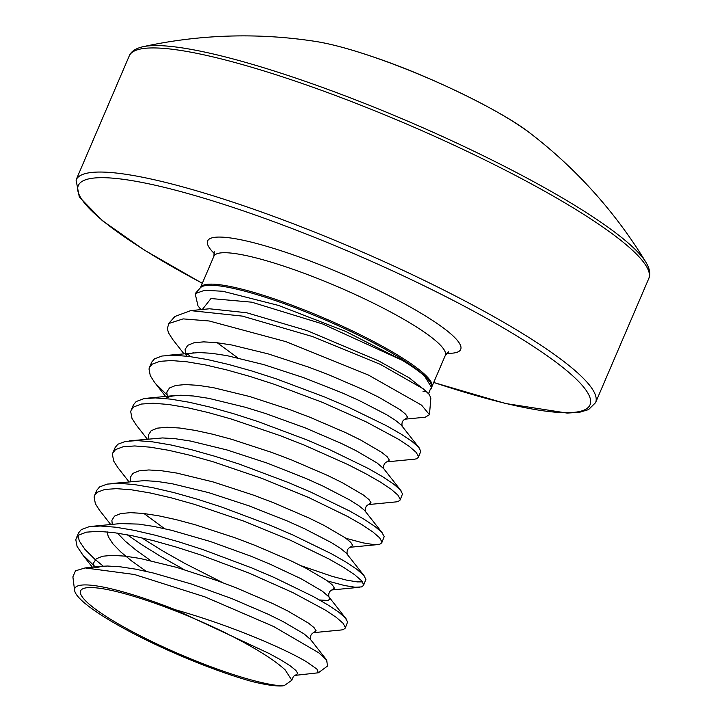<?xml version="1.0" encoding="UTF-8"?>
<svg xmlns="http://www.w3.org/2000/svg" width="722" height="722" viewBox="0 0 722 722"><rect width="100%" height="100%" fill="white"/><g stroke="black" fill="none" stroke-linecap="round" stroke-linejoin="round"><path stroke-width="1.08" d="M530.652 133.588A139.084 22.96 -156.8 0 0 374.104 57.237A139.084 22.96 -156.8 0 0 315.685 41.452C331.082 43.898 350.621 49.168 374.303 57.273C432.749 76.938 505.328 113.083 530.652 133.588L530.652 133.588A471.006 471.006 0 0 1 645.982 262.357L645.982 262.357A280.894 46.361 -156.8 0 0 301.128 79.907A280.894 46.361 -156.8 0 0 142.902 46.731L142.902 46.731C135.583 48.428 131.034 51.488 129.256 55.901L76.063 180.013L79.303 196.962L102.371 220.661L144.445 250.155L202.295 283.322M430.231 389.709A126.088 20.812 -156.8 0 0 430.98 389.005A126.088 20.812 -156.8 0 0 431.675 387.651L424.653 376.198C419.545 371.55 412.091 366.253 402.28 360.323L345.667 331.425L278.782 305.505L222.809 291.264L204.687 290.271L195.175 293.646L197.963 305.821L200.951 309.621M430.059 389.835L431.648 387.651A126.088 20.812 -156.8 0 0 431.783 387.01A126.088 20.812 -156.8 0 0 424.68 375.927A126.088 20.812 -156.8 0 0 302.491 310.577A126.088 20.812 -156.8 0 0 200.346 287.816L200.427 287.681A125.881 20.776 23.2 0 1 299.874 308.204A125.881 20.776 23.2 0 1 425.005 374.664A125.881 20.776 23.2 0 1 431.828 386.857L445.293 355.45A125.881 20.776 -156.8 0 0 438.471 343.257A125.881 20.776 -156.8 0 0 289.612 268.106A125.881 20.776 -156.8 0 0 213.892 256.274L214.217 251.346M168.758 323.411A141.088 23.285 23.2 0 1 168.831 323.33L174.914 316.48L190.662 310.622L242.412 316.11L312.861 336.669L380.413 364.402L423.318 388.869L429.274 394.447L430.853 398.075L429.455 414.699L425.231 417.217L405.114 419.157C402.506 420.421 401.513 422.74 402.136 426.115M168.614 323.573L183.126 318.889L209.2 320.983L286.029 341.677L368.328 374.998L421.612 405.168L429.455 414.699M169.129 323.023L167.26 328.501L168.578 332.941L172.693 339.43L183.911 353.735M187.576 354.096L190.725 356.659M383.833 468.813C383.22 465.437 384.212 463.118 386.812 461.854L414.509 459.183L416.423 458.831L418.381 457.387L418.525 456.539L416.197 452.396L409.491 446.575L398.625 439.328L365.946 421.747L322.427 402.362L273.791 384.122L249.559 376.324L226.464 369.835L205.283 364.908L186.7 361.767L171.349 360.549L159.724 361.352L152.198 364.177L149.481 367.408L149.021 368.978L150.275 375.639L154.391 382.128L165.609 396.432M418.381 457.387L420.818 451.205L418.48 447.053L411.784 441.241L400.918 433.994L386.243 425.61L347.499 406.757L324.71 397.019L276.075 378.779L251.843 370.991L228.757 364.493L207.566 359.574L188.993 356.433L173.632 355.215L162.008 356.018L154.49 358.843L151.764 362.074L149.481 367.408M155.898 383.969L166.782 394.672M148.849 438.985L148.488 434.852L151.187 430.682L157.45 428.137L167.08 427.262L179.76 428.029L195.084 430.375L212.548 434.184L231.563 439.283L271.752 452.423L291.58 459.941L327.445 475.374L342.291 482.684L363.419 495.048L369.014 499.588L371.018 502.756L368.373 504.579L396.216 501.88L398.129 501.528L400.078 500.084L400.223 499.236L397.894 495.093L391.189 489.272L380.332 482.034L365.648 473.641L347.643 464.445L304.124 445.059L280.046 435.61L231.257 419.022L208.171 412.533L186.98 407.605L168.397 404.464L153.046 403.246L141.422 404.049L133.895 406.874L131.178 410.105L130.718 411.675L131.973 418.336L136.088 424.825L147.306 439.138M400.078 500.084L402.515 493.902L400.187 489.751L393.481 483.939L382.615 476.691L367.94 468.307L329.196 449.454L306.408 439.716L257.772 421.477L233.549 413.688L210.454 407.19L189.263 402.271L170.69 399.131L155.338 397.912L143.705 398.715L136.187 401.54L133.462 404.771L131.178 410.105M345.928 538.314L362.832 542.827L373.382 544.541L379.826 544.226L381.776 542.791L381.929 541.933L379.591 537.791L372.895 531.97L362.029 524.732L347.354 516.338L308.61 497.494L261.752 478.307L212.963 461.719L189.868 455.23L168.677 450.302L150.104 447.162L134.743 445.952L123.119 446.747L115.601 449.571L112.876 452.802L112.415 454.382L113.67 461.033L117.794 467.522L129.003 481.836M381.776 542.791L384.212 536.599L381.884 532.448L375.178 526.636L364.312 519.389L349.638 511.005L310.893 492.151L288.114 482.422L239.478 464.174L215.246 456.385L192.151 449.887L170.97 444.969L152.387 441.828L137.036 440.61L125.402 441.413L117.885 444.238L115.168 447.469L112.876 452.802M327.626 581.011L344.529 585.524L355.08 587.239L361.523 586.923L363.473 585.488L363.626 584.63L361.298 580.488L354.592 574.667L343.726 567.429L329.052 559.045L290.307 540.191L243.449 521.004L194.66 504.416L171.565 497.927L150.375 493L131.801 489.859L116.45 488.65L104.816 489.444L97.299 492.269L94.573 495.509L94.122 497.079L95.376 503.73L99.492 510.219L110.71 524.533M301.119 565.75L332.535 576.463L346.813 580.19L357.363 581.905L362.435 581.878M363.473 585.488L365.91 579.297L363.581 575.154L356.876 569.333L346.018 562.086L331.335 553.702L292.6 534.858L269.811 525.12L221.176 506.88L196.944 499.082L173.858 492.584L152.667 487.666L134.084 484.525L118.733 483.307L107.109 484.11L99.582 486.935L96.865 490.166L94.573 495.509M127.162 534.74L141.313 544.424L160.979 556.59L184.011 569.55M310.631 639.611C310.018 636.235 311.011 633.916 313.61 632.653L341.307 629.972L343.221 629.62L345.179 628.185L345.324 627.328L342.995 623.185L336.29 617.373L325.423 610.126L292.744 592.545L249.225 573.151L200.59 554.911L176.358 547.114L153.263 540.625L132.081 535.697L113.498 532.556L98.147 531.347L86.523 532.141L78.996 534.966L76.279 538.206L75.819 539.776L77.073 546.428L82.696 554.758L95.313 566.941M141.593 537.773L163.262 551.247L184.976 563.503L222.836 582.717M345.179 628.185L347.616 621.994L345.278 617.851L338.582 612.03L327.716 604.783L313.041 596.399L274.297 577.555L251.509 567.817L202.873 549.577L178.641 541.78L155.555 535.291L134.364 530.363L115.791 527.222L100.43 526.004L88.806 526.807L81.288 529.632L78.563 532.863L76.279 538.206M78.003 535.778L79.357 541.094L84.988 549.424L94.772 559.18L103.255 566.183M307.292 662.291L316.913 669.104L318.348 672.787L295.172 675.368L297.816 673.545L295.812 670.377L290.217 665.837L281.219 660.125L269.098 653.482L175.41 609.774C229.253 624.792 285.885 649.105 307.292 662.291M318.348 672.787L327.49 666.063L326.687 660.088L318.763 652.787L273.647 626.506L204.949 596.886L134.382 574.486L85.124 567.934L75.494 570.822L72.886 576.878L74.601 590.397A122.857 20.279 23.2 0 1 175.41 609.774M227.195 633.708A116.558 19.232 23.2 0 0 112.74 590.704A116.558 19.232 23.2 0 0 86.947 602.139A116.558 19.232 23.2 0 0 180.301 654.493A116.558 19.232 23.2 0 0 282.473 685.9C275.623 686.342 265.182 684.808 251.166 681.297A122.857 20.279 23.2 0 1 81.496 600.271A122.857 20.279 23.2 0 1 74.601 590.397M282.473 685.9L284.251 685.593L291.868 680.232L285.127 669.863C275.109 660.603 257.871 649.61 233.405 636.885M202.322 309.485L210.986 298.538L251.761 302.184L322.572 323.934L402.28 360.323M209.47 308.781L246.689 312.752L307.166 330.631L378.391 360.783L409.049 377.75L427.839 392.624L409.049 377.75L378.391 360.783L307.166 330.631L246.689 312.752L209.47 308.781L190.662 310.622M446.701 353.248A137.649 22.716 -156.8 0 0 429.382 318.402A137.649 22.716 -156.8 0 0 290.452 253.9A137.649 22.716 -156.8 0 0 214.515 253.729M433.723 382.434A278.358 45.937 -156.8 0 0 572.808 375.909A278.358 45.937 -156.8 0 0 245.76 211.708A278.358 45.937 -156.8 0 0 78.806 184.57A278.358 45.937 -156.8 0 0 202.322 283.259M645.982 262.357C649.809 268.828 650.73 274.225 648.762 278.557L595.56 402.668A282.6 46.641 -156.8 0 0 246.067 206.591A282.6 46.641 -156.8 0 0 76.063 180.013M648.762 278.557A282.6 46.641 -156.8 0 0 299.26 82.479A282.6 46.641 -156.8 0 0 129.256 55.901M423.029 391.631A126.088 20.812 -156.8 0 0 426.206 391.27M405.087 419.166L407.623 417.361L405.611 414.184L400.024 409.645L378.897 397.29L364.041 389.979L328.176 374.537L308.348 367.029L268.169 353.879L231.681 344.981L216.356 342.634L203.676 341.867L194.056 342.742L187.792 345.287L185.085 349.448L185.78 354.538M386.784 461.863L389.32 460.058L387.317 456.891L381.721 452.351L360.594 439.987L345.739 432.677L309.873 417.244L290.045 409.726L249.866 396.577L213.387 387.678L198.063 385.331L185.383 384.564L175.753 385.44L169.489 387.985L166.791 392.145L167.477 397.235M350.188 547.258L352.724 545.453L350.712 542.285L345.125 537.746L323.998 525.381L309.142 518.071L273.277 502.638L253.449 495.121L213.27 481.98L176.782 473.072L161.457 470.726L148.777 469.959L139.147 470.834L132.893 473.379L130.186 477.549L130.547 481.682M359.61 587.275L331.768 589.973L334.421 588.15L332.409 584.982L326.822 580.443L305.695 568.079L290.84 560.768L254.974 545.336L235.146 537.818L194.967 524.677L175.942 519.578L158.479 515.77L143.164 513.423L130.474 512.656L120.854 513.541L114.59 516.077L111.883 520.246L112.253 524.38M117.433 533.107L125.258 541.202L136.305 550.354L150.826 560.678M313.583 632.653L316.119 630.847L314.115 627.68L308.52 623.14L287.392 610.776L272.537 603.466L236.672 588.033L216.853 580.515L176.664 567.375L140.185 558.467L124.861 556.12L112.181 555.353L102.551 556.238L96.288 558.774L93.589 562.943L93.95 567.077M217.178 342.724L237.755 357.859M419.292 448.019L401.035 424.861L395.448 420.321L386.441 414.608L359.466 400.656L342.372 392.967L303.772 377.696L263.593 364.556L227.105 355.657L211.79 353.311L199.101 352.535L165.816 355.486M400.999 490.716L383.752 468.695L377.146 463.019L356.018 450.663L341.163 443.353L305.298 427.911L265.245 413.417L245.29 407.253L208.811 398.354L193.487 396.008L180.807 395.232L171.177 396.116L165.139 398.499M382.696 533.414L364.439 510.255L358.843 505.716L349.845 500.003L322.869 486.05L305.776 478.361L267.176 463.1L226.988 449.95L190.509 441.052L175.184 438.705L162.504 437.938L129.211 440.88M364.393 576.111L346.136 552.953L340.549 548.413L331.542 542.709L304.567 528.748L287.473 521.067L248.873 505.797L208.694 492.648L172.206 483.749L156.882 481.403L144.201 480.635L110.917 483.578M143.976 513.513L164.553 528.657M319.503 599.964L328.221 600.478L329.846 598.827L328.844 596.796L322.247 591.11L301.119 578.755L269.171 563.765L250.399 556.003L210.346 541.509L171.367 530.255L153.903 526.446L138.588 524.1L120.421 523.585L92.615 526.275M107.208 531.861L108.246 536.599L112.758 543.648L120.682 551.879L131.729 561.03L146.25 571.355M326.687 660.088L310.55 639.493L303.944 633.808L282.816 621.452L267.97 614.142L232.105 598.709L192.043 584.206L153.064 572.952L135.61 569.144L120.285 566.797L107.605 566.03L102.118 566.283L94.844 567.808M448.633 351.813L445.293 355.45M315.685 41.452A471.006 471.006 0 0 0 142.902 46.731M433.696 382.507L505.617 403.517L567.158 413.083L579.513 412.289L588.538 409.609L595.56 402.668M200.346 287.816L195.175 293.646M291.868 680.232C292.834 677.173 293.98 675.539 295.307 675.35M186.691 356.145L186.357 354.791M186.276 354.872C185.401 354.574 187.855 353.888 193.622 352.796M167.973 397.569C167.107 397.271 169.553 396.586 175.32 395.494L147.514 398.183M368.509 504.561C365.91 505.815 364.917 508.135 365.531 511.519M377.913 544.578L350.215 547.258C347.607 548.512 346.614 550.832 347.237 554.216M331.912 589.955C329.304 591.219 328.311 593.538 328.934 596.913L346.091 618.808M95.521 567.844L102.118 566.283L85.124 567.934M81.189 552.917L92.407 567.23M429.274 394.447L427.839 392.624M430.068 389.844L428.615 393.797M200.427 287.681L213.892 256.274"/></g></svg>
